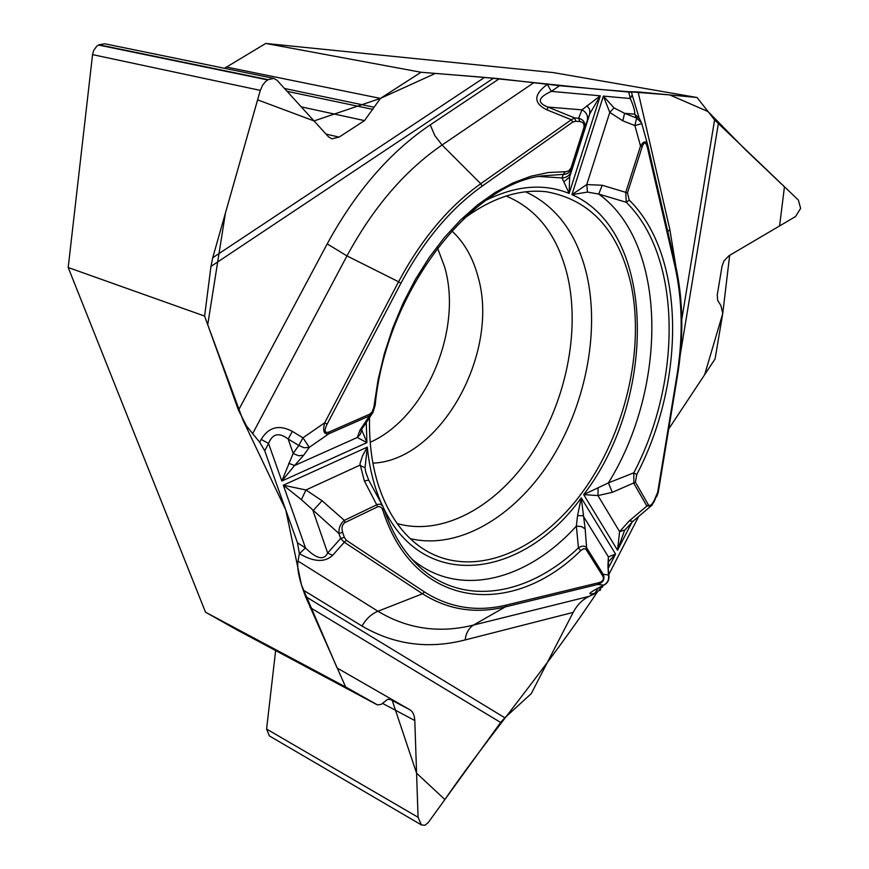 <?xml version="1.0" encoding="UTF-8"?>
<svg xmlns="http://www.w3.org/2000/svg" width="869" height="869" viewBox="0 0 869 869"><rect width="100%" height="100%" fill="white"/><g stroke="black" fill="none" stroke-linecap="round" stroke-linejoin="round"><path stroke-width="1.3" d="M421.031 72.246L493.549 78.188L210.961 266.435L212.731 257.724L260.298 90.387L262.688 85.064L265.675 81.49L268.163 79.676L273.822 78.395L276.972 80.187L328.525 136.857L331.904 138.844L339.095 137.106L364.513 120.617L380.416 98.414L421.031 72.246L265.751 43.45L553.401 72.605L697.036 97.513L638.107 91.918L669.869 229.59L675.941 266.826M602.271 587.281L603.195 585.51L596.645 592.854L588.997 596.406C582.426 599.621 577.146 604.954 573.171 612.395L465.121 639.942C428.428 649.371 394.059 644.744 362.025 626.06L303.205 590.084C298.73 577.396 296.992 567.729 298.013 561.07L299.392 553.629L297.47 542.81L264.708 450.761L259.679 442.234L246.514 426.006L238.486 410.233L327.211 243.885C355.693 191.614 390.04 151.945 430.242 124.864L499.306 78.731L493.549 78.188M499.306 78.731L559.571 85.694L631.6 92.299L632.197 94.884L630.286 98.534L603.379 96.101L614.014 107.875L624.594 113.318L622.791 120.802L609.777 112.405L603.379 96.101L571.943 194.656L586.76 184.554L602.217 185.249L625.745 192.342L640.529 146.014C643.864 140.593 646.308 140.474 647.883 145.655L647.372 147.382C645.83 141.81 644.114 141.571 642.224 146.676L627.44 192.972L629.265 200.12C685.663 255.605 685.826 381.035 636.738 474.561L635.424 482.241L648.372 504.77C649.73 506.431 651.576 505.171 653.901 500.989L657.67 492.397L676.821 376.266C683.219 337.063 682.556 300.239 674.833 265.805L647.372 147.382M631.567 92.277L630.633 91.766M630.557 91.712L638.107 91.918M681.807 319.227L714.59 119.889L798.372 200.066L800.631 208.397L795.493 216.577L728.895 255.79L723.942 260.928L722.041 266.218L717.24 295.015L717.718 300.533L720.846 305.453L722.769 313.329L715.078 358.951L668.696 429.014M638.672 516.468L608.865 574.452L638.672 516.468M392.158 699.588L387.617 699.349L381.23 704.357L377.483 704.878L345.656 686.988L305.519 596.514L504.835 717.794L531.263 693.625L573.171 612.395M714.59 119.889L697.036 97.513M345.656 686.988L205.508 612.189L68.195 267.511L204.606 316.077L238.486 410.233M303.205 590.084L305.519 596.514M210.961 266.435L204.606 316.077M504.835 717.794L500.631 722.465L428.319 822.454L425.126 825.202L421.595 825.029M421.4 824.931L418.076 817.284L414.795 720.531C414.513 715.285 412.949 711.744 410.103 709.897L391.984 699.502M463.481 218.923C491.941 197.73 519.651 188.692 546.612 191.788C590.518 199.859 618.641 230.687 631.003 284.272C644.994 349.772 625.115 433.577 582.567 492.017C540.105 550.305 476.527 578.287 428.167 551.88C405.627 539.225 389.073 517.109 378.493 485.543C371.975 465.111 368.988 442.419 369.542 417.468M370.194 442.288C426.212 417.435 463.144 329.264 444.57 266.75L437.509 247.958M533.935 82.609L442.071 145.014L480.742 183.717L571.335 119.737L547.177 109.928C533.316 103.313 533.349 94.786 547.296 84.358L551.315 91.375C537.878 97.502 536.749 102.727 547.904 107.061L574.67 117.934L575.789 121.247L572.682 122.094L482.165 186.14C450.468 208.777 423.388 241.126 400.935 283.185L327.102 424.181C323.844 430.981 324.572 433.566 329.286 431.915L369.836 414.111L372.171 411.852L373.866 407.148L378.124 379.634L384.402 353.509L392.799 327.83L403.173 303.02L415.36 279.481L429.134 257.582L444.265 237.672L460.494 220.042L477.537 204.932L495.113 192.516L512.96 182.935L530.796 176.266L548.35 172.529L566.306 171.671L569.021 170.628L571.129 167.684L583.805 127.895C584.674 124.234 583.327 122.116 579.775 121.541L575.789 121.247M298.013 561.07L377.939 611.255L422.519 593.777L344.32 542.245L332.621 555.291C324.897 562.645 313.828 562.102 299.425 553.651L305.486 547.937C316.49 558.963 323.887 560.657 327.667 553.021L340.615 538.476L344.33 537.324L346.362 540.322L424.474 591.963C449.512 607.833 476.809 612.2 506.366 605.052L598.958 582.664C603.075 581.383 604.324 579.134 602.684 575.908L585.804 549.034L583.555 548.752L580.688 550.653C512.026 618.478 414.578 609.788 382.881 510.516C382.067 507.496 380.35 506.247 377.733 506.768L345.058 522.53C342.158 524.387 341.354 527.657 342.647 532.36L344.33 537.324M261.178 439.388C268.706 426.994 279.09 424.333 292.332 431.382L288.171 439.019C279.025 432.099 272.486 433.588 268.554 443.483L261.178 439.388L259.679 442.234M383.826 508.593C391.311 530.818 401.608 548.687 414.709 562.189C458.332 607.898 526.451 597.47 578.45 547.85L576.353 526.093L577.548 515.665L581.252 497.883L585.174 528.993L586.597 547.709L603.205 574.268C605.117 579.036 603.347 582.426 597.894 584.435L598.958 582.664M346.362 540.322L344.32 542.245L340.615 538.476L338.932 533.512C338.638 527.918 340.452 523.54 344.352 520.368L377.581 504.389L380.492 504.194L382.74 506.095M377.733 506.768L364.372 480.948L368.706 480.112L383.131 506.768M342.647 532.36L338.932 533.512L301.402 499.642L283.305 485.206L305.953 489.986L322.073 500.75L344.352 520.368L345.058 522.53M364.372 480.948L359.962 463.916L362.438 455.975L367.305 447.122L365.023 467.815L365.762 472.334M332.621 555.291L327.667 553.021L313.014 510.733L322.073 500.75M288.725 463.296L294.569 465.534L281.828 481.035L293.168 453.433L298.491 455.758L303.618 455.302L294.569 465.534L357.3 437.487L359.929 430.285L369.477 415.914L328.938 433.74C323.92 434.793 322.497 431.154 324.68 422.801L327.102 424.181M366.251 422.377L366.924 442.636L357.3 437.487L360.472 434.098L361.7 429.742L366.924 442.636L281.828 481.035L268.554 443.483L264.708 450.761M572.682 122.094L571.335 119.737L574.67 117.934L578.656 118.238C583.762 119.672 585.706 123.04 584.479 128.362L569.64 176.983L569.162 193.45L562.047 177.928L563.21 174.376L565.404 171.704M579.775 121.541L578.656 118.238L581.958 109.842L600.283 95.818L589.812 113.709L584.479 128.362L583.805 127.895M329.286 431.915L328.938 433.74L309.288 447.339L302.966 437.813L298.795 445.449L304.139 447.785L309.288 447.339L303.618 455.302M571.183 171.389C569.575 175.538 566.534 177.721 562.047 177.928L538.889 176.483M571.129 167.684L571.802 168.119C569.934 172.355 567.066 174.441 563.21 174.376L541.756 175.929C470.411 184.391 385.858 292.266 375.169 405.247M372.736 412.851L369.477 415.914L369.836 414.111M371.943 413.981L363.144 427.19L359.929 430.285M301.402 499.642L305.953 489.986L359.755 465.241L365.023 467.815M547.177 109.928L547.904 107.061L581.958 109.842C586.575 112.329 588.335 116.055 587.238 121.019M383.457 507.996L382.881 510.516M375.169 405.258L374.072 405.758M639.617 118.912L634.739 114.143C634.967 110.96 633.479 105.757 630.286 98.534L628.808 92.223M651.077 505.943L646.851 505.964L633.881 483.446L633.783 472.845C682.241 380.6 681.959 256.844 626.234 202.271L598.741 194.069L587.498 192.092L571.943 194.656C656.606 231.208 657.54 398.784 583.696 494.613L608.43 482.871L633.783 472.845L636.738 474.561M624.333 531.035L617.533 550.251L619.597 531.611L629.221 520.944L648.372 504.77M614.014 107.875L609.777 112.405L586.76 184.554L587.498 192.092M641.55 122.877L636.64 118.075L634.87 125.56L641.8 123.648L647.633 144.765M635.424 482.241L612.287 492.332L608.43 482.871C668.109 386.651 667.566 243.472 598.741 194.069L602.217 185.249M629.265 200.12L626.234 202.271L625.745 192.342L627.44 192.972M586.988 105.594L589.693 109.44L589.812 113.709L569.64 176.983L563.948 181.773M622.791 120.802L634.87 125.56L640.529 146.014L642.224 146.676M658.246 491.919L657.67 492.397M654.27 501.467L656.323 496.264M598.035 588.259L594.95 593.277C587.716 594.928 588.226 593.494 596.471 588.976L604.259 584.935C607.561 583.088 609.126 580.275 608.973 576.484L607.942 565.741L608.376 556.844L615.567 554.074L608.561 561.646M612.287 492.332L597.959 495.58L583.696 494.613L617.533 550.251L632.002 522.15M608.474 567.218L608.376 556.844L583.023 515.686L577.548 515.665M609.006 576.788L608.441 574.985C609.245 579.569 607.67 582.947 603.705 585.119L604.65 584.739M580.688 550.653L578.45 547.85C581.915 545.656 584.641 545.602 586.597 547.709L586.054 549.36M411.645 558.876C458.235 598.741 526.94 580.796 576.353 526.093L581.687 526.625L585.174 528.993M624.996 529.938L619.597 531.611L597.959 495.58L598.122 487.998M651.587 505.389L654.238 501.522L653.901 500.989M652.271 504.922L632.958 521.324L629.221 520.944M607.942 565.741L608.441 574.985L603.205 574.268L602.684 575.908M269.347 735.891L266.587 729.037L275.636 650.555M236.9 629.862L205.508 612.189M68.195 267.511L92.559 54.617L93.7 50.435L96.589 46.405L98.925 44.786L104.791 43.787L273.583 78.34M224.495 68.293L265.751 43.45M596.764 592.799C546.536 668.511 491.148 732.437 444.885 799.545L416.577 773.171L391.886 699.469L337.129 668L301.521 585.098L285.803 510.016L243.005 420.161L207.724 324.756L225.462 212.927L257.593 99.848L314.046 120.932L380.416 98.414L435.369 73.409L483.153 77.276L596.416 89.17L669.814 94.927L708.05 111.558L745.461 149.75L784.446 186.813L779.591 225.94L729.667 255.323L722.726 313.644L704.64 374.724L668.706 428.982M600.62 589.714L599.947 590.464M718.305 123.93L680.264 354.65M212.731 257.724L484.576 77.395M500.631 722.465L309.94 607.42M506.127 196.036C537.194 209.027 557.637 235.521 567.446 275.527C580.535 331.534 565.773 402.586 530.981 454.791C496.177 506.812 442.593 536.488 397.122 523.54M525.604 191.799C556.692 206.301 577.092 234.022 586.825 274.984C600.121 333.587 584.924 407.594 549.143 462.656C513.318 517.533 458.028 550.055 410.19 538.617M451.782 230.872C464.111 242.266 472.812 257.398 477.885 276.255C500.403 351.793 441.072 460.429 372.91 463.144M430.242 124.864L434.804 135.564L442.071 145.014C404.932 170.465 373.236 207.43 346.959 255.92L398.589 281.752C421.302 239.236 448.686 206.561 480.742 183.717L482.165 186.14M559.571 85.694L551.315 91.375L600.283 95.818L569.162 193.45C543.983 183.229 516.425 185.423 486.477 200.055M297.47 542.81L305.486 547.937L283.305 485.206L367.305 447.122C369.477 468.902 374.452 488.269 382.241 505.247M292.332 431.382L302.966 437.813L324.68 422.801L398.589 281.752L400.935 283.185M327.211 243.885L346.959 255.92L252.499 433.924M383.359 507.605L383.642 508.213M383.805 508.528C424.224 593.114 523.355 578.189 581.252 497.883L615.567 554.074L608.506 567.794M598.491 588.009L602.38 587.064M293.168 453.433L298.795 445.449L288.171 439.019L293.168 453.433M648.035 146.307L675.409 264.469L674.833 265.805M669.869 229.59L667.794 231.599M624.594 113.318L636.64 118.075L634.739 114.143L624.594 113.318M677.375 375.919L676.821 376.266M362.025 626.06C366.012 618.945 371.313 614.003 377.939 611.255C407.485 628.993 439.356 633.588 473.54 625.061L505.302 606.899C475.441 614.144 447.85 609.766 422.519 593.777L424.474 591.963M596.645 592.854L594.95 593.277M596.471 588.976L603.705 585.119L597.894 584.435L505.302 606.899L506.366 605.052M465.121 639.942C466.099 632.86 468.912 627.907 473.54 625.061L588.997 596.406M266.587 729.037L418.076 817.284M382.566 703.379L414.795 720.531M389.399 698.969L410.103 709.897M236.694 629.753L376.603 704.498M92.559 54.617L260.298 90.387M98.501 45.025L267.728 79.948M98.925 44.786L268.163 79.676M326.016 134.108L339.095 137.106M301.217 106.833L364.513 120.617M287.118 91.332L372.964 109.407M284.521 88.486L373.811 107.169M226.212 66.989L380.416 98.414M362.33 428.439L361.776 429.025M368.673 480.046L365.675 471.943M383.772 508.441L382.816 506.269M375.158 405.334L372.92 412.601M641.8 123.648L640.898 121.497M639.627 118.934L640.79 121.312M638.997 117.597L632.284 95.275M656.671 496.796L658.3 492.06L677.44 376.027C683.892 336.401 683.219 299.208 675.409 264.469L647.883 145.666M597.025 588.791L593.744 590.486M632.697 521.541L625.007 529.927M421.335 824.887L269.151 735.782M376.722 704.563L236.835 629.829"/></g></svg>
